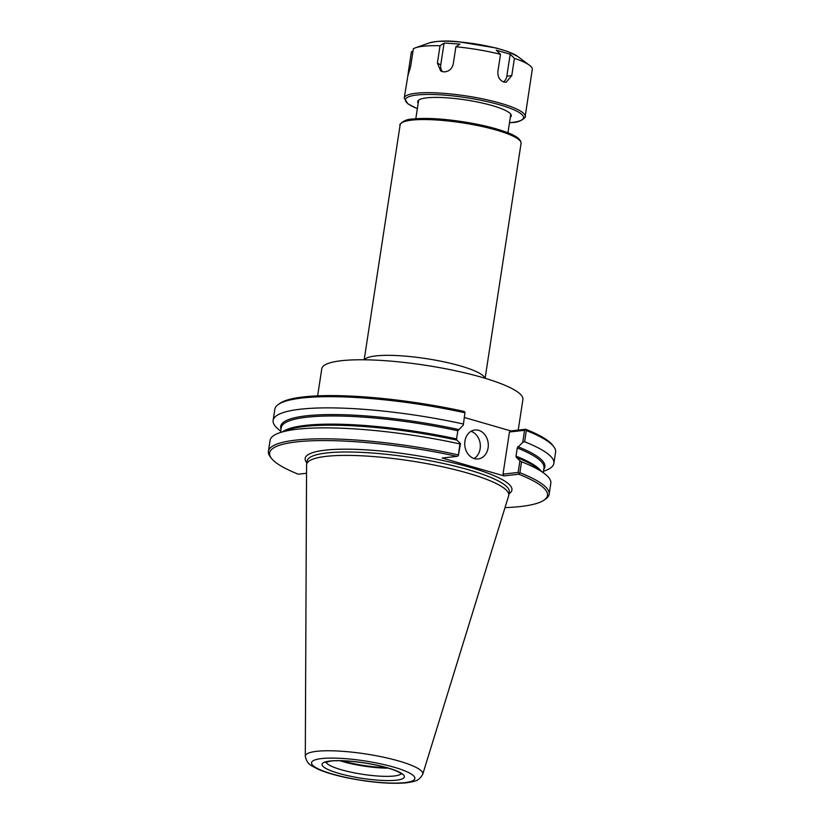 <?xml version="1.0" encoding="UTF-8"?>
<svg xmlns="http://www.w3.org/2000/svg" width="824" height="824" viewBox="0 0 824 824"><rect width="100%" height="100%" fill="white"/><g stroke="black" fill="none" stroke-linecap="round" stroke-linejoin="round"><path stroke-width="1.24" d="M317.631 395.86L321.782 368.73A101.733 19.096 8.7 0 1 378.319 360.263A101.733 19.096 8.7 0 1 482.112 377.402A101.733 19.096 8.7 0 1 522.91 399.506L518.224 430.087M280.716 431.055L279.717 430.313A142.006 26.656 8.7 0 1 273.135 420.384L274.856 409.168A142.006 26.656 8.7 0 1 278.213 404.533L279.83 403.389A140.543 26.378 8.7 0 1 463.933 411.392L465.004 412.227L463.304 425.112L465.004 412.227M464.468 417.511L510.839 430.921L525.681 429.252A140.543 26.378 8.7 0 1 552.574 445.125L553.779 446.701A142.006 26.656 8.7 0 1 555.592 452.129L553.883 463.346A142.006 26.656 8.7 0 1 544.633 470.854L543.459 471.266M278.213 404.533A142.006 26.656 8.7 0 1 464.654 412.721M273.135 420.384A142.006 26.656 8.7 0 1 462.944 423.927M306.549 473.264L298.319 474.191A140.543 26.378 8.7 0 1 271.426 458.319A140.543 26.378 8.7 0 1 457.052 456.362L442.2 458.031L503.958 475.891L518.801 474.222A140.543 26.378 8.7 0 1 544.17 500.055A140.543 26.378 8.7 0 1 504.999 507.636M271.426 458.319L270.221 456.743A142.006 26.656 8.7 0 1 268.408 451.315L270.076 440.387A142.006 26.656 8.7 0 1 279.326 432.878A142.006 26.656 8.7 0 1 459.874 443.93L458.35 455.734L457.052 456.362M458.35 455.734L460.492 443.539L459.874 443.93M460.492 443.539L456.826 440.109L456.568 438.935L457.825 430.767L463.304 425.112M268.408 451.315A142.006 26.656 8.7 0 1 458.206 454.858M522.746 442.303L517.256 447.957L516.009 456.125L516.267 457.299L519.923 460.729L518.131 472.44L503.011 474.14L509.459 432.003L524.579 430.303L522.746 442.303L524.61 441.767L526.32 430.55L525.681 429.252M526.32 430.55A142.006 26.656 8.7 0 1 553.779 446.701M518.801 474.222L519.872 472.698L521.541 461.77L519.923 460.729M521.541 461.77A142.006 26.656 8.7 0 1 544.242 473.419A142.006 26.656 8.7 0 1 550.823 483.348L549.144 494.276A142.006 26.656 8.7 0 1 545.787 498.911L544.17 500.055M519.872 472.698A142.006 26.656 8.7 0 1 549.144 494.276M509.459 432.003L510.839 430.921M524.579 430.303L525.558 429.747M524.61 441.767A142.006 26.656 8.7 0 1 553.883 463.346M518.131 472.44L518.893 473.254M503.958 475.891L503.011 474.14M474.068 458.525A14.564 11.742 83.6 0 0 480.238 444.054A14.564 11.742 83.6 0 0 471.009 431.312M474.356 458.618A14.564 11.742 -96.4 0 1 464.736 443.436A14.564 11.742 -96.4 0 1 474.892 430.004A14.564 11.742 -96.4 0 1 478.682 430.334A14.564 11.742 -96.4 0 1 488.302 445.506A14.564 11.742 -96.4 0 1 478.147 458.947A14.564 11.742 -96.4 0 1 474.356 458.618M386.404 767.587A38.883 7.303 8.7 0 1 342.238 760.871A38.883 7.303 8.7 0 1 341.97 760.789M388.31 768.143A38.161 7.159 8.7 0 1 342.557 761.531A38.161 7.159 8.7 0 1 339.982 760.748M305.333 756.628A59.41 11.155 8.7 0 1 305.313 756.432A59.41 11.155 8.7 0 1 305.313 756.298A59.41 11.155 8.7 0 1 337.624 751.004A59.41 11.155 8.7 0 1 398.971 761.057A59.41 11.155 8.7 0 1 422.722 774.261A59.41 11.155 8.7 0 1 422.681 774.395A59.41 11.155 8.7 0 1 422.609 774.57M305.302 756.298L306.59 464.932A102.248 19.189 8.7 0 1 306.631 464.396A102.248 19.189 8.7 0 1 363.446 455.888A102.248 19.189 8.7 0 1 467.764 473.11A102.248 19.189 8.7 0 1 508.758 495.327A102.248 19.189 8.7 0 1 508.645 495.852L422.733 774.272M437.4 63.046L440.047 45.753L444.084 43.054L459.926 44.063L455.888 46.772L453.241 64.056C451.902 69.134 448.75 71.74 443.776 71.894L440.686 70.967L437.4 63.046L440.727 65.003L444.084 43.054M442.591 71.719A8.734 7.766 120.4 0 1 440.727 65.003M429.428 42.889C437.142 40.912 446.618 40.51 457.866 41.664L496.172 47.998L507.677 51.51L517.637 56.382A47.287 8.879 8.7 0 0 500.858 49.419A47.287 8.879 8.7 0 0 429.428 42.889L415.409 47.833A61.172 11.485 8.7 0 0 413.37 48.75L410.723 66.044L407.839 75.932L408.786 69.051L411.423 51.768L412.999 51.191M407.839 75.932L404.234 98.056A61.172 11.485 8.7 0 1 438.224 92.968A61.172 11.485 8.7 0 1 500.642 103.278A61.172 11.485 8.7 0 1 525.166 116.565L532.356 68.886A61.172 11.485 8.7 0 0 529.523 65.302A61.172 11.485 8.7 0 0 514.413 58.339L511.766 75.633L506.121 82.266L503.886 82.06C499.622 80.35 497.614 76.869 497.871 71.606L500.508 54.322L496.285 50.223L510.19 54.24L514.413 58.339M415.409 47.833A61.172 11.485 8.7 0 1 440.047 45.753M455.888 46.772A61.172 11.485 8.7 0 1 500.508 54.322M510.19 54.24L506.832 76.189A8.734 7.045 -96.4 0 1 503.433 81.916M418.18 103.206A47.339 8.889 8.7 0 1 418.819 100.023A47.339 8.889 8.7 0 1 492.299 105.606A47.339 8.889 8.7 0 1 510.674 114.073A47.339 8.889 8.7 0 1 510.324 117.307M484.903 378.226A61.172 11.485 -171.3 0 0 460.451 365.938A61.172 11.485 -171.3 0 0 375.847 355.906A61.172 11.485 -171.3 0 0 364.414 359.789M364.187 359.789L400.124 124.929A61.172 11.485 8.7 0 1 434.114 119.84A61.172 11.485 8.7 0 1 496.532 130.141A61.172 11.485 8.7 0 1 521.056 143.438L485.12 378.288M402.493 122.374A59.719 11.206 8.7 0 1 495.894 128.822M279.326 432.878L287.772 429.891A133.632 25.081 8.7 0 1 456.826 440.109M306.868 462.81A104.576 19.622 8.7 0 1 411.526 454.807A104.576 19.622 8.7 0 1 509.005 493.741M516.267 457.299A133.632 25.081 8.7 0 1 537.073 468.042L544.242 473.419M517.884 446.68A133.632 25.081 8.7 0 1 543.768 469.247M281.025 429.036A133.632 25.081 8.7 0 1 458.453 429.489M280.5 432.456L281.231 427.677A132.901 24.947 8.7 0 1 457.825 430.767M283.034 431.57A132.901 24.947 8.7 0 1 456.568 438.935M306.631 464.396L307.146 461.007A102.248 19.189 8.7 0 1 363.961 452.489A102.248 19.189 8.7 0 1 468.279 469.721A102.248 19.189 8.7 0 1 509.284 491.938L508.758 495.327M516.009 456.125A132.901 24.947 8.7 0 1 541.09 471.05M517.256 447.957A132.901 24.947 8.7 0 1 543.974 467.888L543.243 472.667M401.175 773.643A38.161 7.159 8.7 0 1 394.078 776.012A38.161 7.159 8.7 0 1 341.301 769.75A38.161 7.159 8.7 0 1 326.067 762.149M387.671 767.855A41.633 7.818 8.7 0 1 396.323 780.184A41.633 7.818 8.7 0 1 338.736 773.355A41.633 7.818 8.7 0 1 330.084 761.026A41.633 7.818 8.7 0 1 387.671 767.855M393.913 767.154A52.273 9.816 8.7 0 1 404.79 782.635A52.273 9.816 8.7 0 1 332.494 774.055A52.273 9.816 8.7 0 1 321.618 758.574A52.273 9.816 8.7 0 1 393.913 767.154M408.786 69.051L410.094 69.278M511.766 75.633L506.832 76.189M417.356 108.603A59.719 11.206 8.7 0 1 422.516 94.564A59.719 11.206 8.7 0 1 499.571 104.782A59.719 11.206 8.7 0 1 511.982 122.467A59.719 11.206 8.7 0 1 509.5 122.704M507.945 132.829L510.787 114.237M415.811 118.728L418.654 100.137M400.124 124.929C398.26 125.505 404.172 118.893 412.134 119.089C425.998 117.616 444.28 118.718 466.981 122.374C482.411 125.001 495.317 128.194 505.709 131.964C516.03 135.538 521.149 139.359 521.056 143.438M325.542 762.427L329.827 761.252C338.87 759.563 365.289 761.798 385.21 767.257C392.152 769.183 397.055 771.027 399.928 772.768L401.597 774.066M422.671 774.385C418.623 781.492 414.214 780.925 413.504 781.543L406.685 782.8C390.885 784.16 371.387 782.563 348.171 778.021C336.007 775.528 326.119 772.665 318.497 769.431L311.936 766.001C311.441 765.197 307.064 764.414 305.323 756.432M517.637 56.382L529.523 65.302M525.166 116.565C526.897 115.978 521.582 122.58 512.363 122.498L509.489 122.766M404.234 98.056L407.901 103.865L417.346 108.665"/></g></svg>
